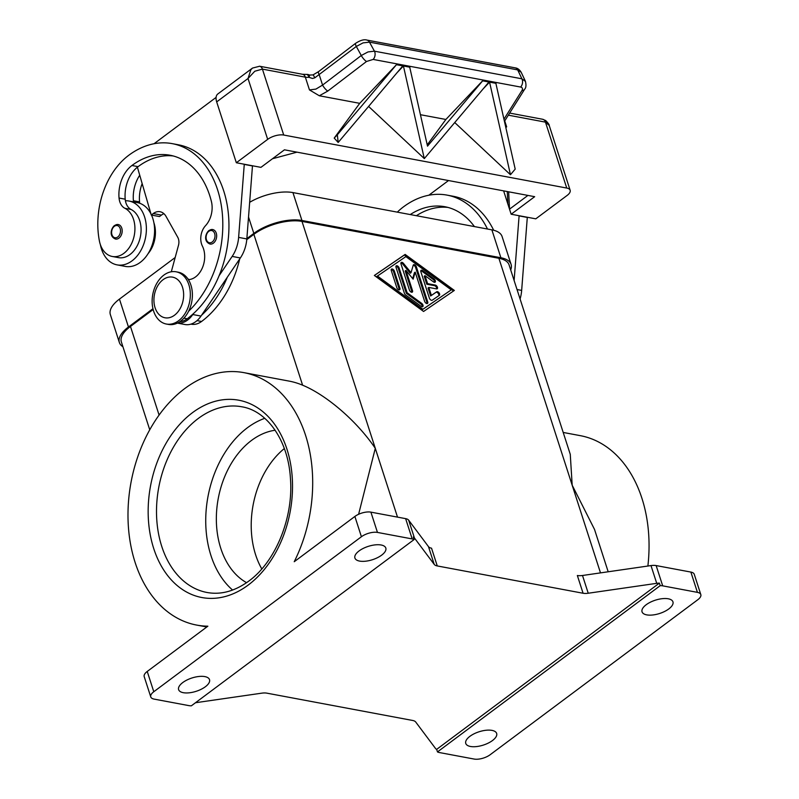 <?xml version="1.0" encoding="UTF-8"?>
<svg xmlns="http://www.w3.org/2000/svg" width="799" height="799" viewBox="0 0 799 799"><rect width="100%" height="100%" fill="white"/><g stroke="black" fill="none" stroke-linecap="round" stroke-linejoin="round"><path stroke-width="1.2" d="M188.864 284.754A26.567 18.796 100.6 0 1 185.638 312.569A26.567 18.796 100.6 0 1 166.342 324.034A26.567 18.796 100.6 0 1 153.608 311.081A26.567 18.796 100.6 0 1 156.834 283.265A26.567 18.796 100.6 0 1 176.13 271.8A26.567 18.796 100.6 0 1 188.864 284.754M182.492 287.221A20.664 14.612 100.6 0 1 174.512 315.206A20.664 14.612 100.6 0 1 155.066 307.695A20.664 14.612 100.6 0 1 163.046 279.71A20.664 14.612 100.6 0 1 182.492 287.221M176.13 271.8L178.177 272.189A26.567 18.796 100.6 0 1 190.921 285.143A26.567 18.796 100.6 0 1 187.695 312.948A26.567 18.796 100.6 0 1 168.399 324.414L166.342 324.034M188.384 279.64A20.664 14.612 -79.4 0 0 202.477 267.615A20.664 14.612 -79.4 0 0 202.397 246.112A14.762 10.437 100.6 0 1 205.493 225.727A20.664 14.612 -79.4 0 0 211.405 201.488A82.657 58.467 -79.4 0 0 170.087 155.246A82.657 58.467 -79.4 0 0 131.935 165.493A29.523 20.884 -79.4 0 0 119.051 198.042A14.762 10.437 -79.4 0 0 124.884 208.279A25.089 17.748 100.6 0 1 134.352 222.561A25.089 17.748 100.6 0 1 112.26 256.469A25.089 17.748 100.6 0 1 99.416 241.038A69.823 49.388 100.6 0 1 128.659 155.356A94.462 66.816 100.6 0 1 172.254 143.64A94.462 66.816 100.6 0 1 222.232 212.624A94.462 66.816 100.6 0 1 188.624 311.22M100.384 244.684A32.469 22.971 -79.4 0 0 101.493 249.038A32.469 22.971 -79.4 0 0 117.053 264.868A32.469 22.971 -79.4 0 0 140.644 250.856A32.469 22.971 -79.4 0 0 144.579 216.869A32.469 22.971 -79.4 0 0 129.019 201.038A32.469 22.971 -79.4 0 0 125.413 200.769A14.762 10.437 -79.4 0 0 131.036 209.438A25.089 17.748 100.6 0 1 140.504 223.71A25.089 17.748 100.6 0 1 118.412 257.618L112.26 256.469M187.885 278.881A22.142 15.66 100.6 0 1 188.784 279.36A20.664 14.612 -79.4 0 0 189.183 279.58M153.897 222.761A25.089 17.748 100.6 0 1 154.866 226.407A25.089 17.748 100.6 0 1 148.115 253.623M151.5 215.061A32.469 22.971 100.6 0 1 152.789 218.407A32.469 22.971 100.6 0 1 148.844 252.394A32.469 22.971 100.6 0 1 125.263 266.407L117.053 264.868M114.836 225.468A7.381 5.223 100.6 0 1 118.242 224.549A7.381 5.223 100.6 0 1 122.177 230.382A7.381 5.223 100.6 0 1 118.931 238.142A7.381 5.223 100.6 0 1 115.525 239.051C108.694 236.304 111.091 228.354 114.457 225.528L118.242 224.549M209.318 230.452A7.381 5.223 100.6 0 1 212.724 229.543A7.381 5.223 100.6 0 1 216.659 235.375A7.381 5.223 100.6 0 1 213.413 243.136A7.381 5.223 100.6 0 1 210.007 244.045C203.176 241.298 205.573 233.348 208.939 230.521L212.724 229.543M508.334 115.176L545.457 122.137L549.213 125.453L570.146 190.272A11.805 5.084 -17.9 0 1 570.256 190.851A11.805 5.084 -17.9 0 1 567.12 195.445L535.779 218.836L511.16 214.232L503.62 190.861M509.652 113.078L542.631 119.261A5.903 4.175 -79.4 0 0 542.631 119.261A5.903 4.175 -79.4 0 1 543.15 119.401A5.903 4.175 -79.4 0 1 545.457 122.137L566.751 188.055A11.805 5.084 -17.9 0 1 570.146 190.272M312.968 74.916A5.903 0.539 66.1 0 1 312.998 74.896A5.903 0.539 66.1 0 1 314.816 77.813L356.314 46.452L363.046 42.886L369.468 42.137L517.692 69.903A5.903 4.175 -79.4 0 0 515.205 67.855A5.903 4.175 -79.4 0 0 515.195 67.855A5.903 4.175 -79.4 0 0 515.025 67.825M525.482 81.428L521.897 78.801L374.441 51.176L368.009 51.935L361.278 55.501A5.903 1.658 52.6 0 0 363.775 59.066A5.903 1.658 52.6 0 0 366.521 61.483L373.153 59.426L520.618 87.051C522.516 87.54 522.955 88.719 521.927 90.597L503.949 119.191M355.755 43.216A5.903 1.658 52.6 0 0 355.675 43.266A5.903 1.658 52.6 0 0 355.465 43.625A5.903 1.658 52.6 0 0 356.314 46.452L361.278 55.501L322.566 85.084A5.903 1.658 52.6 0 0 325.053 88.649A5.903 1.658 52.6 0 0 327.8 91.066L366.521 61.483M366.801 40.06A5.903 4.175 100.6 0 1 366.971 40.09L515.205 67.855C517.532 68.115 519.52 69.583 521.168 72.26L517.692 69.903L521.897 78.801A5.903 4.175 100.6 0 1 522.476 83.076A5.903 4.175 100.6 0 1 520.618 87.051M355.675 43.276C360.359 40.25 364.124 39.181 366.971 40.09A5.903 4.175 100.6 0 1 366.981 40.09A5.903 4.175 100.6 0 1 369.468 42.137L374.441 51.176A5.903 4.175 100.6 0 1 375.011 55.451A5.903 4.175 100.6 0 1 373.153 59.426M314.816 77.813L312.469 78.462L308.973 77.313A5.903 2.637 -94.1 0 0 306.446 74.417L302.521 74.277A5.903 4.175 100.6 0 1 303.041 74.427A5.903 4.175 100.6 0 1 305.348 77.163A11.805 5.084 162.1 0 0 308.973 77.313A5.903 0.679 116.6 0 0 309.513 75.036L312.998 74.906L318.601 71.6A5.903 1.658 52.6 0 0 318.392 71.96A5.903 1.658 52.6 0 0 319.24 74.786L322.566 85.084L315.905 89.098L309.473 89.927L319.33 95.77L327.8 91.066M505.847 127.59L506.656 126.861L505.617 126.572M259.445 66.217A5.903 4.175 100.6 0 1 259.595 66.237A5.903 4.175 100.6 0 1 259.605 66.247L252.504 68.075L250.876 69.713L248.02 78.502L254.801 71.231L262.422 69.114L305.348 77.163L309.473 89.927M252.504 68.075L217.817 93.972A11.805 6.622 53.3 0 0 216.769 95.171A11.805 6.622 53.3 0 0 216.679 101.892L248.02 78.502L267.675 139.356A11.805 5.084 -17.9 0 1 275.615 135.67A11.805 5.084 -17.9 0 1 283.715 135.041L262.422 69.114A5.903 4.175 100.6 0 0 260.114 66.387A5.903 4.175 100.6 0 0 259.605 66.247M492.484 740.543A16.24 6.991 -17.9 0 1 476.414 746.586A16.24 6.991 -17.9 0 1 465.757 743.42A16.24 6.991 -17.9 0 1 469.922 736.318A16.24 6.991 -17.9 0 1 485.992 730.266A16.24 6.991 -17.9 0 1 496.658 733.442A16.24 6.991 -17.9 0 1 492.484 740.543M182.791 682.536A16.24 6.991 -17.9 0 1 198.861 676.483A16.24 6.991 -17.9 0 1 209.518 679.649A16.24 6.991 -17.9 0 1 205.343 686.76A16.24 6.991 -17.9 0 1 189.273 692.803A16.24 6.991 -17.9 0 1 178.616 689.637A16.24 6.991 -17.9 0 1 182.791 682.536M668.783 608.938A16.24 6.991 -17.9 0 1 652.713 614.99A16.24 6.991 -17.9 0 1 642.046 611.814A16.24 6.991 -17.9 0 1 646.221 604.713A16.24 6.991 -17.9 0 1 662.291 598.671A16.24 6.991 -17.9 0 1 672.948 601.837A16.24 6.991 -17.9 0 1 668.783 608.938M359.081 550.93A16.24 6.991 -17.9 0 1 375.15 544.878A16.24 6.991 -17.9 0 1 385.817 548.054A16.24 6.991 -17.9 0 1 381.642 555.155A16.24 6.991 -17.9 0 1 365.572 561.208A16.24 6.991 -17.9 0 1 354.916 558.032A16.24 6.991 -17.9 0 1 359.081 550.93M647.879 566.032A128.409 90.836 -79.4 0 0 641.917 498.266A128.409 90.836 -79.4 0 0 580.344 435.665L563.195 432.449M608.189 571.774L594.506 529.397L572.184 485.203L570.266 454.341L509.093 264.938A35.426 15.251 162.1 0 0 498.886 258.287L301.992 221.403A35.426 15.251 162.1 0 0 253.872 234.337L246.771 239.64M354.876 516.454L294.232 561.717A128.409 90.836 -79.4 0 0 305.548 435.265A128.409 90.836 -79.4 0 0 243.985 372.654A128.409 90.836 -79.4 0 0 150.721 428.064A128.409 90.836 -79.4 0 0 135.131 562.476A128.409 90.836 -79.4 0 0 196.704 625.088A128.409 90.836 -79.4 0 0 207.87 626.186L147.236 671.45A11.805 5.084 162.1 0 0 144.1 676.034A11.805 5.084 162.1 0 0 144.2 676.613L150.751 696.898A11.805 5.084 -17.9 0 1 150.651 696.319A11.805 5.084 -17.9 0 1 153.788 691.734L361.418 536.738A11.805 5.084 -17.9 0 1 369.368 533.053A11.805 5.084 -17.9 0 1 377.458 532.424L370.906 512.139A11.805 5.084 162.1 0 0 362.816 512.768A11.805 5.084 162.1 0 0 354.876 516.454L361.418 536.738M243.985 372.654L289.108 381.103A128.409 90.836 100.6 0 1 302.601 385.198C325.403 394.516 356.234 420.094 375.29 448.329L358.611 514.276M436.654 749.382L659.395 583.12L660.214 585.657A11.805 5.084 -17.9 0 1 660.304 585.657A11.805 5.084 -17.9 0 1 662.691 585.847L697.417 592.359A11.805 5.084 -17.9 0 1 700.813 594.576A11.805 5.084 -17.9 0 1 700.923 595.155A11.805 5.084 -17.9 0 1 697.787 599.739L490.147 754.735A11.805 5.084 -17.9 0 1 482.206 758.421A11.805 5.084 -17.9 0 1 474.107 759.05L439.39 752.548A11.805 5.084 -17.9 0 1 437.532 751.949A11.805 5.084 -17.9 0 1 437.472 751.919L436.654 749.382A11.805 5.084 -17.9 0 1 435.515 748.463L415.71 722.016A11.805 5.084 162.1 0 0 414.511 721.058A11.805 5.084 162.1 0 0 412.664 720.468L266.856 693.152A11.805 5.084 162.1 0 0 264.459 692.953A11.805 5.084 162.1 0 0 261.702 693.172L195.475 702.74M662.691 585.847L656.149 565.572A11.805 5.084 162.1 0 0 653.752 565.372A11.805 5.084 162.1 0 0 650.995 565.582L656.728 583.33A11.805 5.084 -17.9 0 1 659.395 583.12M405.632 518.641L412.184 538.926A11.805 5.084 -17.9 0 1 414.042 539.525A11.805 5.084 -17.9 0 1 414.092 539.555L413.273 537.018A11.805 5.084 -17.9 0 1 414.411 537.947L434.217 564.384A11.805 5.084 162.1 0 0 435.415 565.342A11.805 5.084 162.1 0 0 437.273 565.942L431.54 548.194A11.805 5.084 -17.9 0 1 429.682 547.595A11.805 5.084 -17.9 0 1 428.484 546.636L408.679 520.199A11.805 5.084 162.1 0 0 407.49 519.24A11.805 5.084 162.1 0 0 405.632 518.641L370.906 512.139M582.501 575.49A11.805 5.084 -17.9 0 1 579.734 575.699A11.805 5.084 -17.9 0 1 577.347 575.5L583.08 593.248A11.805 5.084 162.1 0 0 585.467 593.447A11.805 5.084 162.1 0 0 588.234 593.238L582.501 575.49L650.995 565.582M414.092 539.555L191.361 705.817A11.805 5.084 -17.9 0 1 191.261 705.817A11.805 5.084 -17.9 0 1 188.874 705.617L154.157 699.115A11.805 5.084 -17.9 0 1 150.751 696.898M246.581 582.681A79.7 56.379 100.6 0 1 220.784 548.344A79.7 56.379 100.6 0 1 275.136 430.242M284.334 448.559A79.7 56.379 -79.4 0 0 255.65 554.876A79.7 56.379 -79.4 0 0 261.792 568.938M232.589 590.042A94.462 66.816 100.6 0 1 210.986 555.655A94.462 66.816 100.6 0 1 264.759 418.316M656.728 583.33L588.234 593.238M583.08 593.248L437.273 565.942M660.214 585.657L437.472 751.919M412.184 538.926L377.458 532.424M423.57 311.47L374.361 275.455L405.143 254.422L454.351 290.437L423.57 311.47M700.813 594.576L694.261 574.291A11.805 5.084 162.1 0 0 690.865 572.074L697.417 592.359M656.149 565.572L690.865 572.074M153.158 309.523L130.467 326.461A35.426 15.251 162.1 0 0 121.368 341.962L149.743 429.792M122.916 346.756A35.426 15.251 -17.9 0 1 119.361 342.501A35.426 15.251 -17.9 0 1 128.459 327.001L152.959 308.714M246.851 238.621L253.832 233.418A35.426 15.251 -17.9 0 1 301.942 220.484L500.893 257.747A35.426 15.251 -17.9 0 1 511.09 264.409A35.426 15.251 -17.9 0 1 510.701 269.932M175.171 257.518L119.45 299.106A35.426 15.251 162.1 0 0 110.352 314.606L119.361 342.501M511.09 264.409L502.082 236.514A35.426 15.251 162.1 0 0 491.884 229.852L292.933 192.589A35.426 15.251 162.1 0 0 249.697 202.297M429.383 298.127L420.873 271.8A2.217 1.238 -126.7 0 1 421.093 270.312A2.217 1.238 -126.7 0 1 422.651 270.591L434.007 278.901A2.217 1.238 -126.7 0 1 435.095 282.177A2.217 1.238 -126.7 0 1 433.537 281.907L425.018 275.675L427.595 283.635L435.285 285.083A2.217 1.238 -126.7 0 1 437.213 286.741A2.217 1.238 -126.7 0 1 437.223 288.759A2.217 1.238 -126.7 0 1 436.514 288.878L428.823 287.44L431.39 295.41L436.723 291.765A2.217 1.238 -126.7 0 1 439.031 292.834A2.217 1.238 -126.7 0 1 439.34 295.33A2.217 1.238 -126.7 0 1 439.32 295.35L432.219 300.204A2.217 1.238 -126.7 0 1 429.383 298.127M438.711 295.77A2.217 1.238 53.3 0 0 438.132 293.273A2.217 1.238 53.3 0 0 435.934 292.354L430.611 295.99L428.034 288.03L428.823 287.44M431.39 295.41L430.611 295.99M436.723 288.898A2.217 1.238 53.3 0 0 436.194 286.951A2.217 1.238 53.3 0 0 434.496 285.662L426.806 284.224L424.229 276.254L425.018 275.675M427.595 283.635L426.806 284.224M434.596 282.327A2.217 1.238 53.3 0 0 433.228 279.48L421.872 271.171A2.217 1.238 53.3 0 0 420.803 270.751M391.29 270.591A2.217 1.238 -126.7 0 1 391.51 269.103A2.217 1.238 -126.7 0 1 393.048 269.363A2.217 1.238 -126.7 0 1 394.366 271.161L399.899 288.269A2.217 1.238 -126.7 0 1 399.68 289.757A2.217 1.238 -126.7 0 1 398.142 289.498A2.217 1.238 -126.7 0 1 396.813 287.7L391.29 270.591M399.18 289.907A2.217 1.238 53.3 0 0 399.11 288.858L393.587 271.75A2.217 1.238 53.3 0 0 391.22 269.543M377.448 276.035L376.659 276.614L422.082 309.862L451.275 289.857L405.852 256.619L377.448 276.035L422.861 309.273L422.082 309.862M422.861 309.273L451.275 289.857M453.532 290.996L404.364 255.011L374.401 275.475M405.143 254.422L404.364 255.011M404.384 293.233L396.024 267.355A2.217 1.238 -126.7 0 1 396.244 265.867A2.217 1.238 -126.7 0 1 397.782 266.127A2.217 1.238 -126.7 0 1 399.101 267.925L407.11 292.714L421.682 303.38A2.217 1.238 -126.7 0 1 422.771 306.656A2.217 1.238 -126.7 0 1 421.213 306.387L405.692 295.031A2.217 1.238 -126.7 0 1 404.384 293.233M422.272 306.806A2.217 1.238 53.3 0 0 420.903 303.97L406.331 293.303L398.321 268.514A2.217 1.238 53.3 0 0 395.954 266.307M407.11 292.714L406.331 293.303M412.683 278.591L414.421 272.719L415.2 272.129L413.133 279.141L405.972 270.402L412.504 290.636A2.217 1.238 -126.7 0 1 412.294 292.124A2.217 1.238 -126.7 0 1 410.756 291.865A2.217 1.238 -126.7 0 1 409.428 290.057L400.998 263.96A2.217 1.238 -126.7 0 1 401.218 262.471A2.217 1.238 -126.7 0 1 403.425 263.36L411.036 272.659L413.243 265.198A2.217 1.238 -126.7 0 1 413.522 264.779A2.217 1.238 -126.7 0 1 415.061 265.028A2.217 1.238 -126.7 0 1 416.379 266.836L427.725 301.932A2.217 1.238 -126.7 0 1 427.505 303.42A2.217 1.238 -126.7 0 1 425.967 303.161A2.217 1.238 -126.7 0 1 424.639 301.363L415.2 272.129M427.006 303.57A2.217 1.238 53.3 0 0 426.936 302.521L415.6 267.425A2.217 1.238 53.3 0 0 413.233 265.208M411.036 272.659L410.257 273.248L402.646 263.95A2.217 1.238 53.3 0 0 400.928 262.901M411.795 292.274A2.217 1.238 53.3 0 0 411.725 291.216L405.193 270.981L405.972 270.402M482.716 89.338L490.117 81.548L496.429 82.726L495.869 83.316L515.195 169.108L510.461 174.721L489.567 82.137L490.127 81.548L496.429 82.726L495.869 83.316L489.567 82.137M424.279 158.582L403.425 65.997L403.984 65.408L410.287 66.597L409.727 67.176L427.515 146.147L483.155 80.24L489.457 81.418L424.319 158.592L368.579 106.407M427.225 144.859L445.872 119.47L483.155 80.24L489.457 81.418L488.898 82.007L482.596 80.829M396.574 73.208L403.984 65.408L410.287 66.587L409.727 67.176L403.425 65.997M337.338 134.801L334.212 138.087L359.73 103.331L397.013 64.11L403.315 65.288L338.187 142.452L337.338 134.801L396.454 64.689L397.013 64.11L403.315 65.288L402.756 65.868L396.454 64.689M334.212 138.087L338.147 142.442M454.721 122.537L510.421 174.711M445.872 119.47L420.434 114.706M359.73 103.331L319.33 95.77M566.751 188.055L283.715 135.041M511.16 214.232L534.671 196.684L284.454 149.812L260.943 167.361L236.334 162.746L267.675 139.356M527.929 195.415L509.522 209.158L508.663 191.81M507.265 191.55L507.884 204.085M428.853 195.216L448.519 180.544M397.323 212.144A69.823 49.388 100.6 0 1 403.495 206.841A94.462 66.816 100.6 0 1 447.09 195.126L453.243 196.274A94.462 66.816 100.6 0 1 493.682 230.252M519.11 215.72L514.117 280.499M296.978 152.16L272.479 158.741M163.925 213.703A14.762 10.437 -79.4 0 0 161.438 215.091L159.48 216.559L151.281 215.021L153.238 213.553A14.762 10.437 100.6 0 1 160.05 211.725A14.762 10.437 100.6 0 1 166.032 216.399L177.758 237.303A8.859 6.262 100.6 0 1 178.477 245.323L171.306 271.78M252.484 165.773L246.831 238.931A29.523 20.884 100.6 0 1 240.359 257.957L200.998 316.074A23.62 16.709 100.6 0 1 184.939 324.514L176.729 322.976M173.133 155.945A82.657 58.467 -79.4 0 0 138.087 166.651A29.523 20.884 -79.4 0 0 137.398 167.181L151.281 215.021M177.438 323.086A23.62 16.709 -79.4 0 0 192.789 314.536L193.368 313.677A94.462 66.816 100.6 0 1 187.226 318.781A22.142 15.66 100.6 0 1 179.865 321.687M216.09 97.408L154.027 143.74M172.254 143.64L178.407 144.799A94.462 66.816 100.6 0 1 219.096 275.705L232.159 256.419A29.523 20.884 -79.4 0 0 238.621 237.393L244.274 164.234M252.544 165.962L244.344 164.434M227.296 277.243A94.462 66.816 100.6 0 1 201.578 315.215M139.735 175.231A29.523 20.884 -79.4 0 0 133.403 200.729A14.762 10.437 -79.4 0 0 133.543 201.887M219.096 275.705A94.462 66.816 100.6 0 1 193.368 313.677M133.613 202.307A32.469 22.971 100.6 0 1 137.218 202.576A32.469 22.971 100.6 0 1 150.971 213.952M239.72 258.896A94.462 66.816 100.6 0 1 201.578 321.468A22.142 15.66 100.6 0 1 191.361 324.214L190.921 324.134M142.162 183.6A29.523 20.884 -79.4 0 0 139.555 201.887A14.762 10.437 -79.4 0 0 139.735 203.256M137.398 167.181A29.523 20.884 -79.4 0 0 125.203 199.191A14.762 10.437 -79.4 0 0 125.413 200.769M520.079 298.966A29.523 20.884 -79.4 0 0 521.657 290.407L527.31 217.248M519.17 215.91L527.38 217.448M447.969 207.42A82.657 58.467 -79.4 0 0 416.389 215.71M474.406 226.586A82.657 58.467 -79.4 0 0 444.913 206.731A82.657 58.467 -79.4 0 0 410.237 214.561M447.09 195.126A94.462 66.816 100.6 0 1 487.49 229.033M236.334 162.746L216.679 101.892M188.115 279.231L188.784 279.36M114.347 226.327A6.202 4.385 100.6 0 1 120.18 228.574A6.202 4.385 100.6 0 1 117.783 236.973A6.202 4.385 100.6 0 1 111.95 234.716A6.202 4.385 100.6 0 1 114.347 226.327M208.829 231.32A6.202 4.385 100.6 0 1 214.661 233.568A6.202 4.385 100.6 0 1 212.264 241.967A6.202 4.385 100.6 0 1 206.432 239.71A6.202 4.385 100.6 0 1 208.829 231.32M506.656 126.861L504.728 120.909M428.484 546.636L434.217 564.384M414.411 537.947L408.679 520.199M153.788 691.734L147.236 671.45M161.758 546.426A94.462 66.816 100.6 0 1 198.242 418.506A94.462 66.816 100.6 0 1 241.837 406.791C267.206 410.836 288.339 440.589 290.456 478.761C293.543 518.032 275.375 561.997 248.759 581.113C234.846 591.22 220.943 595.015 207.051 592.488A94.462 66.816 100.6 0 1 161.758 546.426M192.499 412.664A100.364 70.991 -79.4 0 0 153.738 548.583A100.364 70.991 -79.4 0 0 248.189 585.078A100.364 70.991 -79.4 0 0 286.941 449.158A100.364 70.991 -79.4 0 0 192.499 412.664M600.498 572.883L498.886 258.287M397.502 517.123L301.992 221.403M302.601 385.198L253.872 234.337M159.081 415.061L130.467 326.461M119.45 299.106L128.459 327.001M248.539 217.058L253.832 233.418M292.933 192.589L301.942 220.484M491.884 229.852L500.893 257.747M436.723 291.765L435.934 292.354M435.285 285.083L434.496 285.662M434.007 278.901L433.228 279.48M422.651 270.591L421.872 271.171M394.366 271.161L393.587 271.75M399.899 288.269L399.11 288.858M421.682 303.38L420.903 303.97M399.101 267.925L398.321 268.514M427.725 301.932L426.936 302.521M416.379 266.836L415.6 267.425M403.425 263.36L402.646 263.95M412.504 290.636L411.725 291.216M524.663 89.198A5.903 3.795 -147.8 0 1 524.633 89.248A5.903 3.795 -147.8 0 1 521.927 90.597M200.998 316.074L192.789 314.536M240.359 257.957L232.159 256.419M246.831 238.931L238.621 237.393M161.438 215.091L153.238 213.553M197.033 320.619L201.578 321.468M133.403 200.729L139.555 201.887M183.92 318.162L187.226 318.781M131.935 165.493L138.087 166.651M119.051 198.042L125.203 199.191M124.884 208.279L131.036 209.438M517.033 289.538L521.657 290.407M302.521 74.277L259.595 66.237M206.801 626.975L196.704 625.088M318.601 71.59L355.675 43.266M309.513 75.036A5.903 5.903 0 0 0 306.446 74.417M549.213 125.453C549.452 124.834 548.294 123.206 545.727 120.559L542.641 119.261M504.439 121.368L524.633 89.248C526.102 87.77 526.351 85.064 525.372 81.158L521.168 72.26M129.019 201.038L137.218 202.576"/></g></svg>
